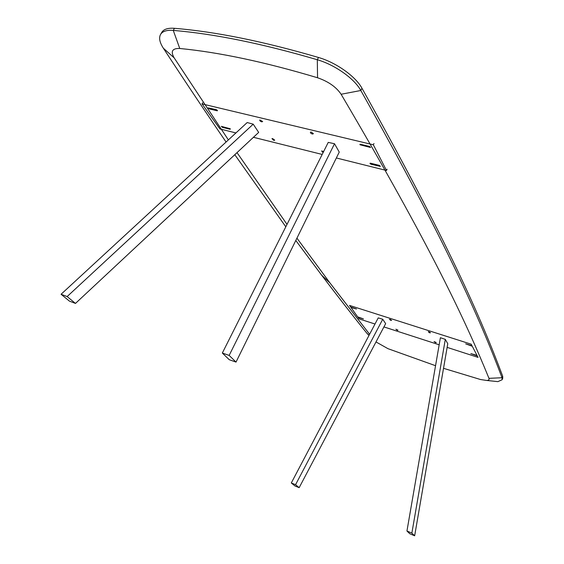 <?xml version="1.0" encoding="UTF-8"?>
<svg xmlns="http://www.w3.org/2000/svg" width="564" height="564" viewBox="0 0 564 564"><rect width="100%" height="100%" fill="white"/><g stroke="black" fill="none" stroke-linecap="round" stroke-linejoin="round"><path stroke-width="0.85" d="M435.415 342.588L434.069 341.544L436.254 342.538L435.415 342.588M375.004 324.025L359.064 318.864L358.034 317.412L363.449 318.893L357.639 316.855L351.019 307.521L356.511 309.001L350.611 306.95L349.532 305.427L471.201 344.202L471.976 345.697L465.688 343.864L472.272 346.261L477.038 355.419L470.855 353.593L477.32 355.962L478.06 357.386L447.132 347.375M383.929 326.916L439.173 344.794M299.16 487.67L385.656 323.637L382.744 319.252L378.232 317.884L291.299 482.967L294.93 485.935L299.16 487.67L295.557 484.702L291.299 482.967M429.063 331.822L430.501 332.76L429.648 332.816L428.273 331.745L429.063 331.822M390.175 319.407L391.613 320.352L390.831 320.408L389.449 319.337L390.175 319.407M397.225 330.243L395.872 329.2L398.001 330.194L397.225 330.243M406.947 531.013L440.392 337.716L445.306 339.373L447.767 343.709L414.653 535.8L409.774 533.734L406.947 531.013L411.868 533.093L414.653 535.8M411.868 533.093L445.306 339.373M295.557 484.702L382.744 319.252M373.974 143.517L373.34 144.793L386.495 170.483L336.348 157.976M202.659 102.74L202.025 103.896L373.34 144.793M387.101 169.242L386.495 170.483M322.185 154.444L253.44 137.299M235.935 132.935L219.946 128.945L202.025 103.896M236.02 362.088L339.246 152.083L334.522 143.749L328.241 142.389L222.336 353.036L229.266 359.712L236.02 362.088L229.153 355.419L222.336 353.036M61.074 294.267L247.187 122.55L253.215 124.172L258.679 132.406L75.477 303.425L69.464 301.141L61.074 294.267L67.137 296.565L75.477 303.425M216.477 109.726L208.229 107.872L209.329 108.908L217.239 110.812L217.521 110.537L216.477 109.726M230.295 128.775L230.19 129.283L222.435 127.351L221.37 126.364L230.295 128.775M360.058 144.786L359.888 144.321L360.34 144.25L369.547 146.457L370.59 147.493L360.058 144.786M370.929 164.223L380.376 166.387L379.375 165.4L370.372 163.172L369.942 163.405L370.929 164.223M323.651 151.519L321.6 150.94L323.087 152.647M272.68 138.631L271.961 138.617L273.857 140.443L274.738 140.147L272.68 138.631M261.767 121.859L262.662 121.528L259.814 119.942C259.482 120.576 260.131 121.211 261.767 121.859M311.293 132.124L310.496 132.117C310.122 132.759 310.771 133.4 312.428 134.049L313.415 133.682L311.293 132.124M229.153 355.419L334.522 143.749M67.137 296.565L253.215 124.172M490.024 380.813L497.871 381.638L502.101 379.762L502.75 378.275L502.693 376.237C480.866 317.927 448.415 243.147 361.961 88.245C355.644 76.464 336.165 62.548 318.498 57.479C263.578 41.412 215.561 31.69 174.459 28.313C167.896 27.833 163.652 29.208 161.713 32.444L160.536 34.489C158.738 37.936 159.668 42.504 163.341 48.194C186.367 83.366 207.284 114.647 226.079 142.029M376.005 341.939L387.969 348.672L435.549 365.705M443.523 368.32L480.507 379.523L486.802 380.474C488.706 380.333 489.432 379.621 488.967 378.338C465.455 320.683 430.875 246.63 341.114 94.258C336.2 86.99 328.34 81.491 317.553 77.761C265.179 62.075 219.248 52.311 179.761 48.483C172.288 48.229 170.42 51.352 174.149 57.852L228.378 139.907M237.014 152.632L287.02 224.38M296.932 238.163L329.912 282.888L369.603 334.276M295.797 240.483L321.635 275.161C337.667 296.311 352.733 315.664 366.847 333.211L368.983 335.453M234.8 154.698L285.807 226.798M502.101 379.762L502.045 377.732C480.112 319.605 447.548 245.037 360.819 90.494C354.481 78.741 334.981 64.832 317.306 59.742C262.373 43.625 214.362 33.84 173.268 30.4C166.711 29.906 162.467 31.274 160.536 34.489M366.847 333.211L369.067 335.298M163.341 48.194L174.149 57.852M174.459 28.313L173.268 30.4L179.761 48.483M318.498 57.479L317.306 59.742L317.553 77.761M361.961 88.245L360.819 90.494L341.114 94.258M502.693 376.237L502.045 377.732L488.967 378.338M329.912 282.888L321.635 275.161M486.802 380.474L497.871 381.638"/></g></svg>
